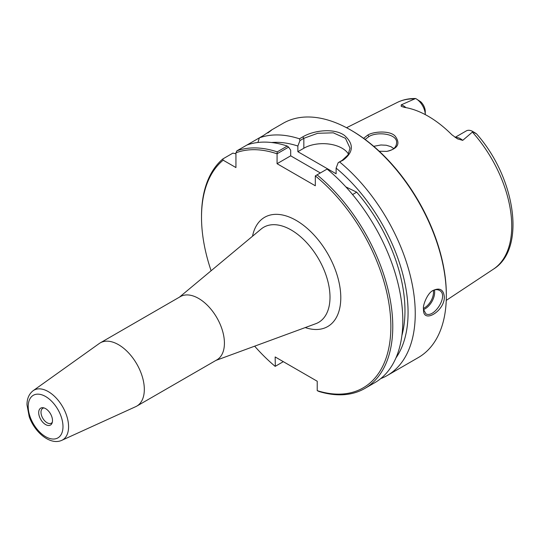 <?xml version="1.0" encoding="UTF-8"?>
<svg xmlns="http://www.w3.org/2000/svg" width="540" height="540" viewBox="0 0 540 540"><rect width="100%" height="100%" fill="white"/><g stroke="black" fill="none" stroke-linecap="round" stroke-linejoin="round"><path stroke-width="0.81" d="M61.81 440.323L135.716 406.661A36.518 21.08 -120 0 0 136.762 406.127L216.864 359.876A36.518 21.08 -120 0 0 224.424 343.163A36.518 21.08 -120 0 0 208.487 306.416A36.518 21.08 -120 0 0 180.347 296.629L100.244 342.88A36.518 21.08 -120 0 0 99.259 343.514L33.156 390.69C29.018 393.93 26.966 398.655 27 404.858L29.207 416.664C34.655 432.405 50.375 445.635 61.81 440.323A28.701 16.571 -120 0 0 68.573 426.762A28.701 16.571 -120 0 0 55.526 397.332A28.701 16.571 -120 0 0 33.156 390.69M283.325 361.665L275.171 366.37A133.893 77.301 60 0 1 254.651 346.174M211.106 270.756A133.893 77.301 60 0 1 201.515 217.256A133.893 77.301 60 0 1 223.155 160.184L222.878 158.915A135.243 78.084 -120 0 0 201.515 216.149L201.515 217.256M275.326 366.282L275.15 356.947L317.223 381.24L317.223 390.65L318.958 391.473A135.243 78.084 -120 0 0 364.763 388.49A135.243 78.084 -120 0 0 388.84 292.964A135.243 78.084 -120 0 0 317.061 174.859L327.105 169.061A135.243 78.084 -120 0 1 398.885 287.165A135.243 78.084 -120 0 1 374.807 382.685L364.763 388.49M317.061 174.859L315.313 175.892A133.893 77.301 60 0 1 390.859 325.445A133.893 77.301 60 0 1 317.223 390.65M315.313 175.892L315.313 185.78L277.06 163.701L277.081 153.772L288.603 147.116L290.689 150.174L290.689 155.831L277.06 163.701M288.603 147.116L287.273 146.056L277.229 151.862A135.243 78.084 -120 0 0 236.898 150.822L235.94 152.8A133.893 77.301 60 0 1 277.06 153.806M235.94 152.8L235.94 167.562L223.155 160.184M136.762 406.127A36.518 21.08 -120 0 0 144.322 389.408A36.518 21.08 -120 0 0 128.385 352.661A36.518 21.08 -120 0 0 100.244 342.88M52.495 420.579A9.761 5.636 60 0 1 52.042 423.158A9.761 5.636 60 0 1 40.716 419.411A9.761 5.636 60 0 1 43.133 407.727A9.761 5.636 60 0 1 52.495 420.579M52.326 422.246A8.572 4.948 60 0 1 51.341 423.171A8.572 4.948 60 0 1 42.768 418.223A8.572 4.948 60 0 1 42.768 408.328A8.572 4.948 60 0 1 44.064 407.936M345.883 186.921L356.704 192.179L352.573 194.569M348.476 154.089A27.047 15.62 0 0 0 303.838 148.237L297.864 151.693L336.116 173.772L336.116 168.116A128.81 74.372 60 0 1 395.935 357.939M271.566 142.519A128.81 74.372 60 0 1 297.864 146.036L299.943 140.569L303.838 138.321L317.702 133.279L333.301 132.827L345.465 138.328L350.014 148.129L347.963 154.967L342.09 160.407L338.195 162.655L336.116 168.116M320.355 172.955L290.689 155.831M356.704 192.179A124.423 71.834 60 0 1 401.902 335.516M297.864 151.693L297.864 146.036M277.229 151.862L277.081 153.772M432.594 290.776C435.152 289.433 437.427 289.312 439.412 290.405C449.192 295.049 434.086 318.634 425.891 313.828L423.475 309.393M473.843 132.435C477.407 134.359 477.117 134.075 472.966 131.598L462.726 140.359L457.508 138.861L451.919 134.811A97.382 56.227 -120 0 0 404.399 107.372L401.213 106.367L401.24 104.861L415.557 98.523C408.929 98.395 402.82 99.711 397.244 102.458A96.289 55.593 60 0 1 414.808 98.908M379.235 151.241L386.768 151.389C397.71 148.784 400.592 143.809 395.415 136.472C390.785 130.309 373.808 131.301 367.828 135.02L363.609 138.348M365.114 139.455L368.914 136.58C377.224 131.254 397.96 133.751 396.569 143.1C396.238 147.569 392.884 150.343 386.505 151.423M393.795 148.561L390.92 146.664L386.262 145.24L380.916 144.983L373.714 146.32M423.461 308.86L423.509 310C423.36 323.973 444.825 310.865 444.332 296.811C443.475 289.541 439.722 287.435 433.067 290.48C427.498 292.869 422.678 305.377 423.461 308.86M287.273 146.056A135.243 78.084 -120 0 0 246.942 145.024L259.362 137.849A135.243 78.084 60 0 1 299.444 138.807L299.943 140.569M268.36 132.469L271.33 130.154M267.827 132.968C273.861 128.527 272.39 129.377 263.412 135.513L259.362 137.849L257.911 142.479M338.195 162.655L343.13 160.157C353.606 152.239 354.038 143.991 344.425 135.398C334.24 127.879 313.781 130.241 302.798 136.87L299.444 138.807M339.781 162.095A135.243 78.084 60 0 1 415.246 313.605A135.243 78.084 60 0 1 387.234 375.516A135.243 78.084 60 0 1 380.734 378.608M271.127 130.221L283.075 123.323A135.243 78.084 60 0 1 350.696 130.019A135.243 78.084 60 0 1 446.33 295.657A135.243 78.084 60 0 1 418.318 357.568L387.234 375.516M446.33 295.657L446.33 294.55A133.893 77.301 -120 0 0 351.655 130.572L350.696 130.019M222.878 158.915L232.922 153.117L235.94 153.785M415.935 98.672L420.728 101.777A9.139 5.279 60 0 1 425.27 111.524L425.27 114.608A13.203 7.621 -120 0 0 415.935 98.672A13.203 7.621 -120 0 0 415.868 98.631M455.078 137.376L466.297 130.903A13.203 7.621 60 0 1 472.892 131.551L476.51 133.826C515.248 177.215 526.642 248.771 493.472 269.129L446.236 300.402M246.942 145.024L236.898 150.822M179.435 297.155L261.117 229.068A54.911 31.705 60 0 1 304.229 240.125A54.911 31.705 60 0 1 330.001 297.23A54.911 31.705 60 0 1 315.758 323.71L215.953 360.403M305.249 327.578A63.079 36.416 -120 0 0 340.787 297.668A63.079 36.416 -120 0 0 300.74 223.31A63.079 36.416 -120 0 0 252.518 236.243M62.984 426.634A24.59 14.195 60 0 1 36.902 428.963A24.59 14.195 60 0 1 36.902 394.187A24.59 14.195 60 0 1 62.984 426.634M302.798 136.87L303.838 138.321L303.838 148.237M423.495 309.569A13.527 7.81 120 0 0 434.66 292.235A13.527 7.81 120 0 0 434.437 289.994M433.357 290.399A12.71 7.337 -60 0 1 433.512 292.235A12.71 7.337 -60 0 1 423.468 308.34M472.493 132.212A96.289 55.593 60 0 1 511.738 226.085A96.289 55.593 60 0 1 493.472 269.129M367.828 135.02L368.914 136.58M342.09 160.407L343.13 160.157M405.952 107.636A13.203 7.621 -120 0 0 401.24 104.861M455.328 137.545A13.203 7.621 60 0 1 462.726 140.359M397.244 102.458L346.538 127.724M423.414 308.84L423.509 310"/></g></svg>

